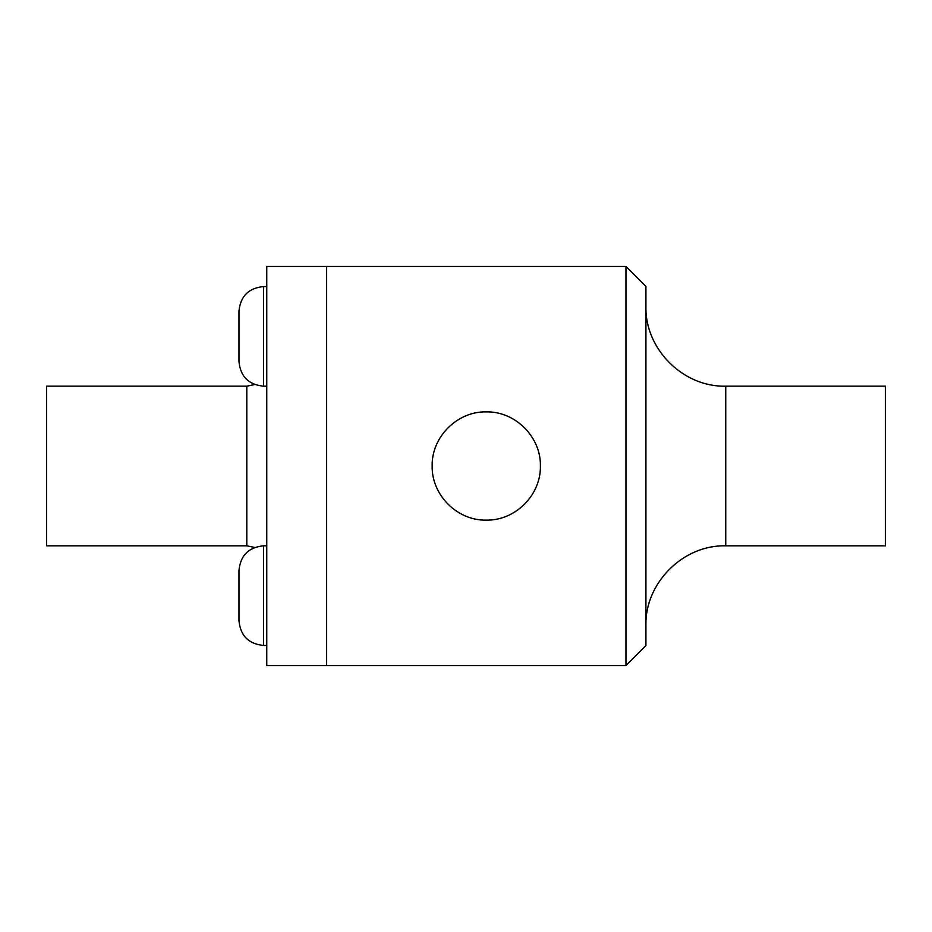 <?xml version="1.0" encoding="UTF-8"?>
<svg xmlns="http://www.w3.org/2000/svg" width="932" height="932" viewBox="0 0 932 932"><rect width="100%" height="100%" fill="white"/><g stroke="black" fill="none" stroke-linecap="round" stroke-linejoin="round"><path stroke-width="1.4" d="M486.271 411.874C515.291 411.233 541.038 436.968 540.397 466C541.038 495.032 515.291 520.767 486.271 520.126C457.262 520.767 431.516 495.032 432.157 466C431.516 436.968 457.262 411.233 486.271 411.874M326.631 466L326.631 665.564L625.966 665.564L625.966 266.435L326.631 266.435L326.631 665.564L266.762 665.564L266.762 266.435L326.631 266.435L326.631 466M625.966 266.435L645.923 286.392L645.923 645.608L625.966 665.564M725.748 545.826L725.748 386.174L885.4 386.174L885.4 545.826L725.748 545.826C683.168 544.661 644.769 583.071 645.923 625.652M246.805 545.826L246.805 386.174L46.6 386.174L46.6 545.826L246.805 545.826L254.704 547.457M238.976 336.382L238.976 361.604C240.433 376.54 248.634 384.73 263.57 386.186L263.57 286.567C248.634 288.023 240.433 296.225 238.976 311.16L238.976 336.382M238.976 595.618L238.976 620.84C240.433 635.775 248.634 643.977 263.57 645.433L263.57 545.814C248.634 547.27 240.433 555.46 238.976 570.396L238.976 595.618M725.748 386.174C683.168 387.339 644.769 348.929 645.923 306.348M246.805 386.174L254.704 384.543M263.57 386.186L266.762 386.186M263.57 286.567L266.762 286.567M263.57 645.433L266.762 645.433M263.57 545.814L266.762 545.814"/></g></svg>
